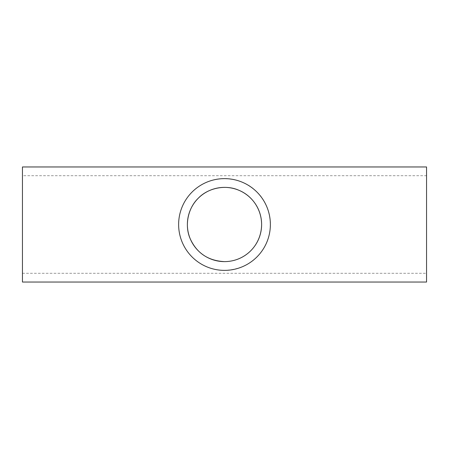 <?xml version="1.0" encoding="UTF-8"?>
<svg xmlns="http://www.w3.org/2000/svg" width="449" height="449" viewBox="0 0 449 449"><rect width="100%" height="100%" fill="white"/><g stroke="black" fill="none" stroke-linecap="round" stroke-linejoin="round"><path stroke-width="0.34" stroke-dasharray="2.25 1.68" d="M224.5 270.371C199.165 270.102 179.173 250.8 178.629 224.5C178.64 206.675 188.911 191.515 202.544 184.225C219.269 174.341 244.408 178.332 256.671 191.802C270.579 204.166 274.94 229.753 264.528 246.905C255.981 261.672 242.64 269.495 224.5 270.371M426.55 282.039L426.55 166.961M22.45 166.961L22.45 282.039M22.45 175.711L22.45 273.289L22.45 175.711L426.55 175.711L426.55 273.289L426.55 175.711M22.45 273.289L426.55 273.289"/><path stroke-width="0.67" d="M261.621 224.5C261.509 208.925 252.001 195.657 238.997 190.325C225.404 184.146 207.735 188.159 198.25 198.25C188.226 207.73 184.096 225.387 190.331 239.014C196.976 253.287 208.364 260.818 224.5 261.621C244.756 261.587 261.374 245.541 261.621 224.5A37.121 37.121 0 0 1 205.939 256.648A37.121 37.121 0 0 1 205.939 192.352A37.121 37.121 0 0 1 261.621 224.5M178.629 224.5A45.871 45.871 0 0 0 247.438 264.225A45.871 45.871 0 0 0 247.438 184.775A45.871 45.871 0 0 0 178.629 224.5M426.55 166.961L426.55 282.039L22.45 282.039L22.45 166.961L426.55 166.961"/></g></svg>
